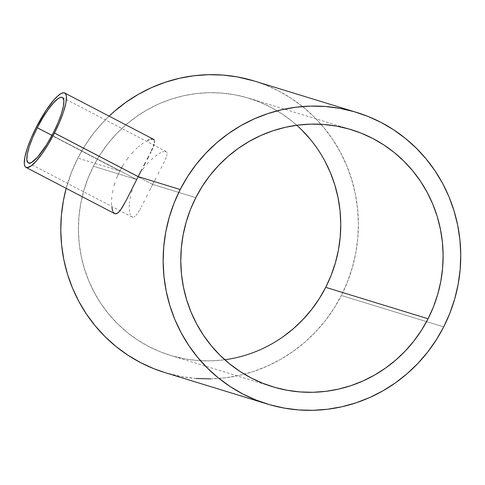 <?xml version="1.0" encoding="UTF-8"?>
<svg xmlns="http://www.w3.org/2000/svg" width="485" height="485" viewBox="0 0 485 485"><rect width="100%" height="100%" fill="white"/><g stroke="black" fill="none" stroke-linecap="round" stroke-linejoin="round"><path stroke-width="0.36" stroke-dasharray="2.42 1.82" d="M152.684 184.421L53.411 132.666L152.684 184.421L151.041 187.665L152.684 184.421L195.807 197.662L152.684 184.421L154.327 181.214L152.684 184.421M149.41 190.914L151.041 187.665L149.41 190.914M146.294 197.171L147.828 194.085L146.294 197.171M143.372 202.997L144.803 200.16L143.372 202.997M141.347 206.883L142.008 205.634L141.347 206.883M140.068 209.217L140.705 208.077L140.068 209.217M138.261 212.224L139.45 210.29L138.261 212.224M136.055 215.219L137.134 213.873L136.055 215.219M134.084 216.886L135.036 216.225L134.084 216.886M132.35 217.128L133.181 217.189L132.35 217.128L130.926 215.922L131.599 216.704M130.344 214.776L129.877 213.315L130.344 214.776M129.525 211.545L129.301 209.471L129.525 211.545M129.222 207.143L129.307 204.591L129.222 207.143M129.41 203.239L129.556 201.833L129.41 203.239M129.986 198.874L130.604 195.807L129.986 198.874M131.411 192.624L132.423 189.344L131.411 192.624M133.618 186.046L135 182.76L133.618 186.046M296.759 125.245A134.412 130.865 107.1 0 0 249.035 98.291A134.412 130.865 107.1 0 0 93.447 166.24L136.576 179.48L51.992 135.382L136.576 179.48L135 182.76L136.576 179.48L93.447 166.24A134.412 130.865 107.1 0 0 170.15 355.287A134.412 130.865 107.1 0 0 224.779 359.755M119.862 171.005L36.199 127.385L119.862 171.005L121.838 167.349L119.862 171.005L77.836 158.104L119.862 171.005L118.079 174.727L119.862 171.005M123.966 163.833L121.838 167.349L123.966 163.833M128.622 157.249L126.239 160.444L128.622 157.249M133.545 151.514L131.059 154.272L133.545 151.514M137.297 147.822L136.061 148.98L137.297 147.822M139.728 145.706L138.522 146.725L139.728 145.706M143.233 143.033L140.917 144.748L143.233 143.033M147.391 140.511L149.192 139.698M153.121 139.128L153.878 139.565L153.121 139.128L150.768 139.195M164.845 372.559A152.484 148.452 107.1 0 0 341.343 295.48L443.702 326.896L341.343 295.48A152.484 148.452 107.1 0 0 254.334 81.019M109.101 116.139A152.484 148.452 107.1 0 0 77.836 158.104A152.484 148.452 107.1 0 0 66.196 188.35L71.695 171.738L77.836 158.104L85.251 145.124L93.866 132.939L103.59 121.656L109.101 116.139M116.509 178.468L118.079 174.727L116.509 178.468M113.993 185.943L115.145 182.214L113.993 185.943M112.381 193.048L113.078 189.556L112.381 193.048M111.605 199.547L111.889 196.407L111.605 199.547M111.605 205.088L111.514 202.445L111.605 205.088M113.454 212.418L112.793 211.12L113.454 212.418L115.072 213.794L114.218 213.309M155.976 178.031L154.327 181.214L155.976 178.031M159.135 171.969L157.583 174.939L159.135 171.969M162.002 166.434L160.614 169.132L162.002 166.434M164.367 161.626L163.257 163.936L164.367 161.626M166.082 157.625L165.324 159.51L166.082 157.625M166.973 154.545L166.64 155.97L166.973 154.545M166.913 152.46L167.064 153.369L166.913 152.46M165.834 151.429L164.918 151.32L166.5 151.811M163.766 151.484L162.378 151.926L163.766 151.484M160.796 152.642L159.044 153.618L160.796 152.642M157.134 154.867L155.097 156.37L157.134 154.867M152.987 158.116L150.823 160.098L152.987 158.116M148.61 162.329L146.428 164.754L148.61 162.329M144.281 167.373L142.184 170.193L144.281 167.373M140.183 173.169L138.31 176.267L140.183 173.169M136.576 179.48L138.31 176.267L136.576 179.48M254.443 81.05L265.513 84.96L278.76 91.041L291.339 98.425L303.137 107.046L314.025 116.824L323.913 127.658L332.698 139.444L340.3 152.078L346.642 165.427L351.661 179.371L355.317 193.764L357.566 208.483L358.391 223.373L357.784 238.299L355.747 253.115L352.304 267.678L347.49 281.84L341.343 295.48L333.929 308.454L325.32 320.646L315.589 331.928L304.847 342.198L293.183 351.364L280.712 359.324L267.556 366.005L253.843 371.352L239.705 375.305L225.276 377.827L210.696 378.894M196.104 378.494L181.645 376.639L164.948 372.595M301.652 129.853L292.049 121.238L281.652 113.635L270.563 107.124L258.887 101.765L246.732 97.612L234.225 94.702L221.475 93.065L208.617 92.714L195.764 93.653L183.045 95.878L170.581 99.358L158.492 104.069L146.9 109.962L135.909 116.982L125.627 125.057L116.151 134.115L107.579 144.057L99.989 154.806L93.447 166.24L88.034 178.262L83.784 190.75L80.752 203.585L78.958 216.643L78.425 229.799L79.146 242.93L81.134 255.904L84.354 268.593L88.779 280.882L94.369 292.649L101.068 303.786L108.816 314.177L117.528 323.725L127.131 332.346L137.528 339.949L148.616 346.454L160.292 351.813L172.448 355.972L184.955 358.882L197.704 360.519L210.563 360.87L223.415 359.931L236.134 357.706L248.599 354.22L260.688 349.509L272.285 343.616L283.276 336.602M324.811 160.929L318.111 149.798L310.37 139.407M111.859 207.447L112.793 211.12M28.306 162.924L132.023 216.995M170.15 355.287L272.503 386.709M249.035 98.291L351.389 129.713M62.413 97.473L166.143 151.55"/><path stroke-width="0.73" d="M53.411 132.666A36.902 8.293 117.5 0 1 28.294 162.918A36.902 8.293 117.5 0 1 37.297 127.725L51.992 135.382L37.297 127.725A36.902 8.293 117.5 0 1 62.413 97.473A36.902 8.293 117.5 0 1 53.411 132.666L46.39 145.051L37.527 157.158L31.671 162.348L29.482 163.13L27.906 162.645L26.808 159.601L27.305 154.024L29.355 146.391L32.786 137.364L37.297 127.725L42.504 118.291L47.954 109.889L53.18 103.232L57.733 98.898L60.201 97.491L62.092 97.346L62.801 97.746L63.899 100.789L63.402 106.367L61.352 113.999L57.921 123.026L53.411 132.666M153.878 139.565L153.121 139.128L154.345 140.304L153.878 139.565M154.521 141.335L154.412 142.675L154.521 141.335M154.03 144.294L153.399 146.167L154.03 144.294M152.539 148.313L151.453 150.72L152.539 148.313M150.841 152.005L150.186 153.345L150.841 152.005M148.762 156.182L147.185 159.244L148.762 156.182M145.5 162.469L143.742 165.84L145.5 162.469M141.911 169.356L140.038 172.975L141.911 169.356M114.218 213.309L115.072 213.794L117.037 213.515L119.28 211.618L121.79 208.217L126.039 200.729L138.17 176.619L54.508 133.005A41.934 9.421 117.5 0 1 25.966 167.38A41.934 9.421 117.5 0 1 36.199 127.385A41.934 9.421 117.5 0 1 64.735 93.011A41.934 9.421 117.5 0 1 54.508 133.005L138.17 176.619L140.038 172.975L138.17 176.619L180.196 189.52A152.484 148.452 -72.9 0 1 356.693 112.441A152.484 148.452 -72.9 0 1 443.702 326.896A152.484 148.452 -72.9 0 1 267.205 403.981A152.484 148.452 -72.9 0 1 180.196 189.52L138.17 176.619L126.039 200.729L120.504 210.09L118.122 212.763L116.018 213.861L115.072 213.794L113.454 212.418M224.779 359.755A134.412 130.865 107.1 0 0 325.732 287.338L428.085 318.76A134.412 130.865 -72.9 0 1 272.503 386.709A134.412 130.865 -72.9 0 1 195.807 197.662A134.412 130.865 -72.9 0 1 351.389 129.713A134.412 130.865 -72.9 0 1 428.085 318.76L325.732 287.338A134.412 130.865 107.1 0 0 296.759 125.245M150.768 139.195L153.121 139.128M147.391 140.511L149.192 139.698M356.693 112.441L254.334 81.019A152.484 148.452 107.1 0 0 109.101 116.139L114.339 111.38L126.003 102.22L138.474 94.26L151.623 87.573L165.337 82.232L179.474 78.279L193.903 75.757L208.483 74.69L223.076 75.084L237.535 76.945L254.443 81.05M164.948 372.595L153.666 368.624L140.42 362.544L127.84 355.159L116.048 346.532L105.154 336.76L95.266 325.926L86.482 314.134L78.879 301.506L72.538 288.157L67.518 274.213L63.862 259.815L61.613 245.101L60.789 230.205L61.395 215.279L63.432 200.469L66.196 188.35A152.484 148.452 107.1 0 0 164.845 372.559L267.205 403.981M112.793 211.12L111.859 207.447M210.696 378.894L196.104 378.494M283.276 336.602L293.558 328.527L303.028 319.469L311.606 309.521L319.197 298.778L325.732 287.338L331.146 275.316L335.396 262.828L338.427 249.993L340.221 236.935L340.761 223.779L340.033 210.654L338.051 197.68L334.826 184.985L330.4 172.696L324.811 160.929M310.37 139.407L301.652 129.853M180.196 189.52L187.61 176.546L196.219 164.354L205.949 153.072L216.692 142.802L228.356 133.636L240.827 125.676L253.982 118.995L267.696 113.648L281.833 109.695L296.262 107.173L310.843 106.106L325.435 106.506L339.894 108.361L354.086 111.665L367.872 116.376L381.119 122.456L393.699 129.841L405.49 138.468L416.385 148.24L426.273 159.074L435.057 170.865L442.659 183.494L449.001 196.843L454.021 210.787L457.676 225.185L459.925 239.899L460.75 254.795L460.144 269.721L458.107 284.531L454.663 299.093L449.844 313.262L443.702 326.896L436.288 339.876L427.673 352.061L417.949 363.344L407.2 373.62L395.536 382.78L383.065 390.74L369.916 397.427L356.202 402.768L342.064 406.721L327.636 409.243L313.055 410.31L298.463 409.916L284.004 408.055L269.812 404.757L256.025 400.04L242.779 393.959L230.199 386.575L218.402 377.954L207.513 368.176L197.625 357.342L188.841 345.556L181.238 332.922L174.897 319.573L169.871 305.629L166.222 291.236L163.972 276.517L163.148 261.627L163.754 246.701L165.791 231.885L169.235 217.322L174.048 203.16L180.196 189.52M428.085 318.76L433.505 306.738L437.749 294.25L440.786 281.415L442.581 268.357L443.114 255.201L442.393 242.07L440.404 229.096L437.185 216.407L432.759 204.118L427.17 192.351L420.471 181.214L412.723 170.823L404.011 161.275L394.408 152.654L384.011 145.051L372.923 138.546L361.246 133.187L349.091 129.028L336.584 126.118L323.834 124.481L310.976 124.13L298.123 125.069L285.404 127.294L272.94 130.78L260.851 135.491L249.254 141.384L238.262 148.398L227.98 156.473L218.511 165.53L209.932 175.479L202.342 186.222L195.807 197.662L190.393 209.684L186.143 222.172L183.112 235.007L181.317 248.065L180.778 261.221L181.505 274.346L183.488 287.32L186.713 300.015L191.138 312.304L196.728 324.071L203.427 335.202L211.169 345.593L219.887 355.147L229.49 363.762L239.887 371.364L250.975 377.876L262.652 383.235L274.807 387.388L287.314 390.298L300.063 391.935L312.922 392.286L325.774 391.346L338.494 389.122L350.958 385.642L363.047 380.931L374.638 375.038L385.63 368.018L395.912 359.943L405.387 350.885L413.96 340.943L421.55 330.194L428.085 318.76M36.199 127.385L31.07 138.34L27.172 148.598L24.844 157.273L24.274 163.609L24.911 166.264L25.523 167.07L27.318 167.622L31.282 165.761L36.454 160.838L42.395 153.272L48.591 143.724L54.508 133.005L59.637 122.044L63.535 111.792L65.863 103.117L66.433 96.782L65.796 94.126L65.178 93.32L63.383 92.768L60.898 93.653L57.812 95.945L54.247 99.552L46.245 110.119L36.199 127.385M153.472 139.274L64.735 93.011M114.702 213.636L25.966 167.38"/></g></svg>
